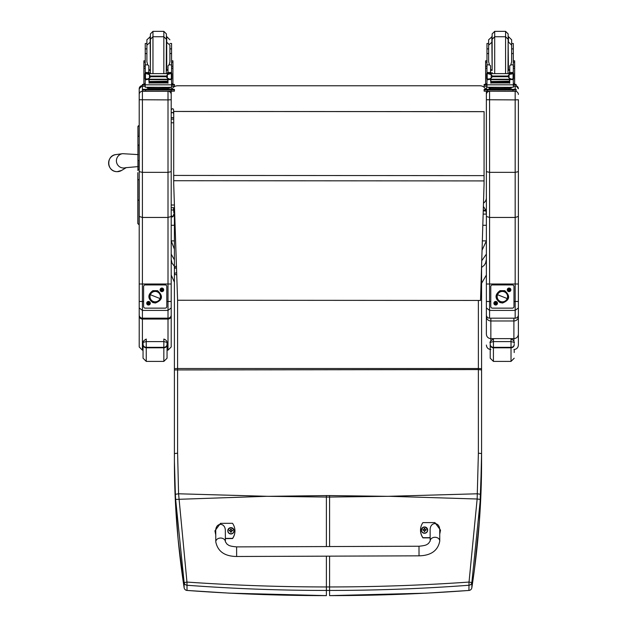 <?xml version="1.0" encoding="UTF-8"?>
<svg xmlns="http://www.w3.org/2000/svg" width="627" height="627" viewBox="0 0 627 627"><rect width="100%" height="100%" fill="white"/><g stroke="black" fill="none" stroke-linecap="round" stroke-linejoin="round"><path stroke-width="0.94" d="M486.38 259.351L485.611 263.026L484.287 265.197L481.583 267.47M486.38 254.107L481.732 260.761M482.335 240.886L486.38 240.886L482.053 250.228M486.38 243.597L486.38 261.365M483.386 206.416L485.831 210.178L486.38 214.097L486.38 171.641L489.577 172.354L515.175 172.354L518.38 171.641L518.38 99.74L515.175 99.905L515.175 217.451L489.577 217.451L486.38 216.464L486.38 307.928L489.577 310.404L489.577 301.509L486.38 301.469M485.831 210.907L483.252 210.907M485.831 210.178L483.268 210.178M174.408 363.511L174.408 249.24L171.202 240.886L174.408 240.886M171.202 240.886L171.202 254.107L174.408 259.899M171.202 259.351L171.97 263.026L174.408 266.334M171.202 225.289L174.408 225.289M482.814 225.289L486.38 225.289M173.601 114.043L173.601 113.62A1.199 1.097 -0 0 0 172.401 112.523A1.199 1.097 -0 0 0 171.202 113.62L171.202 92.177A6.403 6.403 180 0 1 171.273 91.213M486.309 91.213A6.403 6.403 180 0 1 486.38 92.169L486.38 197.764A6.403 6.403 180 0 1 483.488 203.124A6.403 6.403 0 0 0 486.38 197.771A6.403 6.403 180 0 1 483.488 203.117M171.884 89.308A6.403 6.403 180 0 1 177.606 85.774L479.976 85.774A6.403 6.403 180 0 1 485.706 89.308M173.718 117.641L171.202 117.641L171.202 92.169M177.59 300.247L480.533 300.443L484.06 184.15L484.099 111.637L173.726 111.434L173.695 183.758L177.59 300.247L177.606 453.196L178.577 493.786L186.956 582.068L184.134 582.561L175.638 499.413A125.149 17.329 -93.7 0 1 175.38 494.303L174.408 461.386C174.377 502.917 177.621 545.043 184.134 587.75A3.198 0.533 171.3 0 0 184.134 587.758A3.198 0.533 171.3 0 0 184.134 587.765A3.198 3.198 0 0 0 187.058 590.462L187.011 590.438C233.228 593.894 279.689 595.626 326.393 595.626L326.393 590.438C279.658 590.438 233.197 588.706 187.011 585.25L186.956 582.068C233.134 585.281 279.611 586.911 326.393 586.958L326.393 590.438L329.59 590.438C376.325 590.438 422.786 588.706 468.972 585.25L469.027 582.068L471.849 582.561L480.345 499.413A125.149 17.329 -86.3 0 0 480.603 494.303L481.583 453.564L481.583 265.887M484.06 184.15L484.099 111.637M484.091 111.677L173.726 111.473M137.924 126.905L137.924 149.438M137.924 133.912L137.924 149.391M139.21 160.449L139.076 144.986A1.152 0.611 0 0 0 137.924 145.597L137.924 169.87M173.765 207.725L173.765 212.616A0.643 0.643 0 0 0 174.408 211.973A0.643 0.643 0 0 0 173.765 211.338M174.408 211.981L173.765 212.624L174.408 211.981L174.408 207.725L174.408 211.973L173.765 212.616A0.643 0.643 0 0 0 174.408 211.981L174.408 211.981A0.643 0.643 0 0 1 173.765 212.624L173.601 207.725M139.076 125.612A1.152 1.152 -0 0 0 137.924 126.764L139.21 125.612L139.076 136.294A1.152 0.611 0 0 0 137.924 136.913M138.167 154.603L122.626 153.678A7.203 7.187 70.5 0 0 117.147 163.992A7.203 7.187 70.5 0 0 125.823 167.66M171.202 307.928L171.202 284L168.005 284.007L168.005 318.171A3.198 3.182 -0 0 0 171.202 314.989L171.202 307.928L168.005 310.404L142.407 310.404L142.407 301.509L139.21 301.469L139.21 307.928L142.407 310.404L142.407 318.171A3.198 3.182 -0 0 1 139.21 314.989L139.21 315.977A3.198 3.072 0 0 0 142.407 319.049L168.005 319.049A3.198 3.072 -0 0 0 171.202 315.977A3.198 0.627 180 0 0 171.093 315.82M171.202 212.624L171.202 217.545M171.202 284L171.202 216.464L168.005 217.451L168.005 284.007L142.407 284.007L142.407 91.276A3.198 3.198 180 0 0 139.21 94.473L139.21 171.641L142.407 172.354L168.005 172.354L171.202 171.641L171.202 99.74L168.005 99.905L168.005 217.451L142.407 217.451L139.21 216.464L139.21 314.989A3.198 3.198 0 0 0 142.407 318.187L168.005 318.187A3.198 3.198 0 0 0 171.202 314.989M142.407 85.585L139.21 88.783A3.198 3.198 180 0 1 142.407 85.585L142.407 91.276L168.005 91.276L168.005 99.905L139.21 99.74M139.21 88.783L139.21 94.473M139.21 225.54L139.21 171.641M143.607 301.509L142.407 301.509L142.407 284.007L139.21 284L139.21 274.955M139.21 271.107L139.21 250.902M139.21 309.119L139.21 274.563M171.202 88.783L171.202 89.3L171.202 88.783A3.198 3.198 0 0 0 170.834 87.294L171.202 88.783M171.202 99.74L171.202 93.588M171.202 216.464L171.202 171.641M171.202 274.563L171.202 310.232M139.319 315.82A3.198 0.627 180 0 0 139.21 315.977L139.21 346.966L142.407 350.164L142.407 319.049M139.21 321.275L139.21 310.592M168.005 319.049L168.005 350.164L171.202 346.966L171.202 312.622M171.202 321.275L171.202 333.062M171.202 311.125L171.202 309.33M171.202 309.189L171.202 274.955M268.411 496.325L326.393 495.581L326.393 497.054L266.883 496.294L175.638 499.413M187.097 590.446L229.639 593.158L326.393 595.626M176.508 267.886A3.198 1.16 180 0 0 174.408 268.967L174.408 212.083A3.198 1.536 -0 0 1 174.619 211.526M174.408 278.451L174.408 268.967A3.198 3.198 0 0 1 176.446 265.989M174.604 210.97A3.198 3.198 0 0 0 174.408 212.083L174.408 228.212M174.408 365.831L174.408 461.386L175.388 501.396L178.123 539.353L184.134 587.758M177.606 453.196L174.408 453.564L174.408 273.897A3.198 1.16 0 0 1 176.673 272.784M176.736 274.791A3.198 0.933 180 0 1 174.408 273.897M387.572 496.325L329.59 495.581L329.59 497.054L389.101 496.294L477.147 499.006L469.027 582.068C422.857 585.281 376.372 586.911 329.59 586.958L326.393 586.958L326.393 556.165M468.972 590.438C422.755 593.894 376.302 595.626 329.59 595.626L426.007 593.173L468.925 590.462L468.972 585.25A3.198 3.174 -0 0 0 471.849 582.561L471.849 587.75A3.198 0.533 8.7 0 1 471.849 587.758A3.198 0.533 8.7 0 1 471.849 587.765L474.396 569.904L479.357 521.601L481.583 461.386C481.607 502.917 478.362 545.043 471.849 587.75A3.198 3.174 180 0 1 468.972 590.438M468.886 590.446L468.925 590.462A3.198 3.198 0 0 0 471.849 587.758M481.497 268.709A3.198 1.16 -0 0 1 481.583 268.967A3.198 3.198 0 0 0 481.505 268.293M174.408 369.938L478.377 369.569L478.377 453.196L481.583 453.564L481.583 461.386M481.583 365.831L481.583 369.938L478.377 369.569L478.377 368.527L177.606 368.527A3.198 0.392 -0 0 0 174.408 368.927M481.324 274.258A3.198 0.933 0 0 0 481.583 273.897A3.198 1.16 180 0 0 481.348 273.466M478.377 453.196L477.147 499.006L480.345 499.413M518.38 307.928L515.175 310.404L489.577 310.404L489.577 318.171A3.198 3.182 -0 0 1 486.38 314.989A3.198 3.198 0 0 0 489.577 318.187L515.175 318.187A3.198 3.198 0 0 0 518.38 314.989L518.38 171.641M518.38 308.508L518.38 284L489.577 284.007L489.577 91.276A3.198 3.198 180 0 0 486.38 94.473L486.38 216.464M489.577 91.213L515.175 91.276L515.175 99.905L486.38 99.74M486.38 88.783L486.967 86.934A3.198 3.198 180 0 0 486.38 88.783L486.38 89.308M486.38 91.213L486.38 94.473M486.38 307.928L486.38 314.989M490.776 301.509L489.577 301.509L489.577 284.007L486.38 284M486.38 271.107L486.38 250.902M486.38 309.957L486.38 274.563M518.38 99.74L518.38 228.831M518.38 274.563L518.38 314.989A3.198 3.182 -0 0 1 515.175 318.171L489.577 318.171M518.38 250.902L518.38 272.165M518.38 216.464L515.175 217.451L515.175 318.171M486.38 260.127L486.38 271.319M486.38 273.317L486.38 274.007M486.38 274.234L486.38 316.619A4.483 0.886 0 0 1 486.662 316.306M490.855 318.187L490.855 320.969L513.897 320.969L513.897 318.187M486.38 334.207L486.38 316.619A4.483 4.35 -0 0 0 490.855 320.969L490.855 338.627C488.143 338.361 486.646 336.887 486.38 334.207L486.38 331.166M518.09 316.306A4.483 0.886 -0 0 1 518.38 316.619L518.38 314.989M513.897 341.221L513.897 320.969A4.483 4.35 -0 0 0 518.38 316.619L518.38 334.207C518.106 336.887 516.609 338.361 513.897 338.627L490.855 338.627L490.855 340.571M513.897 349.521C516.617 349.263 518.114 347.766 518.38 345.046L518.38 334.207M486.38 316.619L486.38 282.307M143.05 343.063L143.05 344.678A3.198 3.135 -0 0 0 146.248 347.813L146.248 339.042C143.371 340.837 142.305 342.154 143.05 343.008L143.05 343.071C142.415 342.648 143.481 342.162 146.248 341.605L163.843 341.605L163.843 339.042C168.538 340.79 166.625 344.184 167.048 343.071L167.048 358.205L167.048 343.071C167.675 342.648 166.61 342.162 163.843 341.605L163.843 347.813A3.198 3.135 0 0 0 167.048 344.678M143.05 344.678L143.05 358.205L146.248 361.403L146.248 347.813L163.843 347.813L163.843 361.403L167.048 358.205M514.218 349.513L514.218 352.539M490.22 343.063L490.22 344.678A3.198 3.135 -0 0 0 493.418 347.813L493.418 339.042C490.549 340.837 489.483 342.154 490.22 343.008L490.22 343.071C489.585 342.648 490.651 342.162 493.418 341.605L511.021 341.605C513.779 342.162 514.845 342.648 514.218 343.071C513.795 344.184 515.707 340.79 511.021 339.042L511.021 347.813A3.198 3.135 0 0 0 514.218 344.678M490.22 344.678L490.22 358.205L493.418 361.403L493.418 347.813L511.021 347.813L511.021 361.403L514.218 358.205M419.024 555.836L236.638 556.486L236.606 546.885L236.638 556.486L236.606 546.885L418.993 546.235L419.024 555.836C431.008 555.577 437.92 550.639 439.762 541.03L439.762 541.023A4.797 3.762 179.8 0 0 434.95 537.284A4.797 3.762 179.8 0 0 430.169 541.062L430.122 530.136C429.856 521.476 439.919 521.429 439.723 530.089L439.762 541.03M430.153 537.668L422.951 537.692A13.198 13.104 180 0 1 422.896 522.62L434.895 522.581L440.522 530.128L439.739 533.992M420.521 530.121L420.521 530.301A13.198 13.104 0 0 0 422.951 537.88L430.153 537.856M439.739 534.173L440.522 530.128M215.759 534.8L214.936 530.865L220.508 523.341L232.507 523.302A13.198 13.104 180 0 1 232.562 538.374L225.367 538.397M225.383 541.791L225.336 530.857C225.532 522.197 215.469 522.244 215.743 530.904L215.782 541.83A4.797 3.762 -0.2 0 1 215.782 541.822A4.797 3.762 -0.2 0 1 220.571 538.044A4.797 3.762 -0.2 0 1 225.383 541.791L227.107 544.244C228.737 544.926 227.875 546.101 236.606 546.885M225.367 538.585L232.562 538.562A13.198 13.104 0 0 0 234.937 531.061L234.937 530.873M214.936 530.865L215.759 534.988M427.669 530.121A3.151 3.127 180 0 1 424.534 533.279A3.151 3.127 180 0 1 421.375 530.121M424.534 533.06A3.033 3.01 180 0 1 421.885 528.553A3.033 3.01 180 0 1 427.144 528.53A3.033 3.01 180 0 1 424.534 533.06M424.644 531.132A2420.659 209.857 90.5 0 0 424.722 531.469L425.365 530.128L426.188 530.128A1.677 1.662 0 0 0 426.18 529.729L426.062 529.737A2420.659 487.155 -0.1 0 1 425.615 529.925L424.636 528.961A1.097 1.097 180 0 0 424.401 528.961A2420.659 209.293 -90.6 0 0 424.314 528.412L423.672 529.682A4.091 0.823 179.5 0 0 422.857 529.744A1.677 1.662 0 0 0 422.857 530.144L423.68 530.128L424.33 531.469A2420.659 207.318 -91 0 0 424.408 531.132A1.097 1.097 180 0 0 424.644 531.132L425.365 530.16M423.68 530.128L424.408 531.132M426.18 529.729A4.091 0.823 179.9 0 0 425.365 529.674L424.706 528.412A2420.659 211.824 90.1 0 0 424.636 528.961M424.636 530.897L425.365 530.128M422.857 529.744L422.982 529.752A2420.659 487.148 -0.5 0 0 423.429 529.933A1.097 1.097 180 0 0 423.421 530.136M424.401 528.961L423.429 529.933M423.68 530.168L424.416 530.897M234.083 530.81A3.151 3.127 180 0 1 230.955 533.969A3.151 3.127 180 0 1 227.789 530.81M230.955 533.749A3.033 3.01 180 0 1 228.306 529.243A3.033 3.01 180 0 1 233.557 529.219A3.033 3.01 180 0 1 230.955 533.749M231.057 531.821A2420.659 209.857 90.5 0 0 231.144 532.158L231.786 530.818L232.601 530.818A1.677 1.662 0 0 0 232.601 530.418L232.476 530.426A2420.659 487.155 -0.1 0 1 232.029 530.614L231.049 529.65A1.097 1.097 180 0 0 230.814 529.65A2420.659 209.293 -90.6 0 0 230.736 529.102L230.093 530.379A4.091 0.823 179.5 0 0 229.278 530.434A1.677 1.662 0 0 0 229.278 530.834L230.093 530.826L230.752 532.166A2420.659 207.318 -91 0 0 230.822 531.821A1.097 1.097 180 0 0 231.057 531.821L231.786 530.857M230.093 530.826L230.822 531.821M232.601 530.418A4.091 0.823 179.9 0 0 231.778 530.371L231.128 529.102A2420.659 211.824 90.1 0 0 231.049 529.65M231.049 531.586L231.786 530.818M229.278 530.434L229.396 530.442A2420.659 487.148 -0.5 0 0 229.843 530.622A1.097 1.097 180 0 0 229.843 530.826M230.814 529.65L229.843 530.622M230.093 530.865L230.838 531.594M171.202 113.62A1.199 1.019 -0 0 1 173.601 113.62L173.601 109.913C173.154 108.314 172.354 108.314 171.202 109.913M174.494 207.725L171.202 207.725L171.202 215.782C171.633 217.381 172.433 217.381 173.601 215.782M163.702 289.846A1.803 1.803 0 0 1 161.006 291.406A1.803 1.803 0 0 1 161.006 288.287A1.803 1.803 0 0 1 163.702 289.846M150.308 303.241A1.803 1.803 0 0 1 147.611 304.8A1.803 1.803 0 0 1 147.611 301.681A1.803 1.803 0 0 1 150.308 303.241M166.806 286.539A1.599 1.599 180 0 0 165.207 284.932A1.599 1.599 0 0 1 166.806 286.547L166.806 306.532A1.599 1.599 0 0 1 165.207 308.139L145.205 308.139A1.599 1.599 0 0 1 143.607 306.54L143.607 286.547A1.599 1.599 0 0 1 145.205 284.948A1.599 1.599 180 0 0 143.607 286.539L143.607 286.547M165.207 284.932L145.205 284.932L165.207 284.948M157.197 291.618A5.4 5.4 0 0 1 160.222 298.624A5.4 5.4 0 0 1 153.207 301.65L152.839 302.567L153.207 301.65A5.4 5.4 0 0 1 150.19 294.635A5.4 5.4 0 0 1 157.197 291.618A5.4 5.4 180 0 0 149.861 297.417A5.4 5.4 180 0 0 158.553 300.874A5.4 5.4 180 0 0 157.197 291.618L157.565 290.669L157.197 291.618M157.205 291.586L157.565 290.669C163.396 295.96 162.659 300.074 155.371 303.013L152.839 302.567C147.549 298.593 147.557 294.627 152.855 290.669L157.565 290.669M157.126 291.814A5.196 5.196 0 0 1 160.402 296.642A5.196 5.196 0 0 1 153.286 301.469A5.196 5.196 0 0 1 150.01 296.642A5.196 5.196 0 0 1 157.126 291.814L157.126 291.814M160.402 296.634L160.402 296.634A5.196 5.196 180 0 0 157.126 291.806A5.196 5.196 180 0 0 150.01 296.634L150.01 296.634A5.196 5.196 0 0 1 155.206 291.437A5.196 5.196 0 0 1 160.402 296.634L160.402 296.634M160.034 298.562L150.378 294.721A5.196 5.196 180 0 0 153.286 301.469A5.196 5.196 180 0 0 160.034 298.562A5.196 5.196 180 0 0 157.126 291.814A5.196 5.196 180 0 0 150.378 294.721L160.034 298.562M147.972 303.296L147.988 303.296A0.541 0.541 0 0 1 147.972 303.178L147.4 303.068L148.442 302.708M148.575 303.766L148.709 304.346L148.575 303.766A0.541 0.541 0 0 1 148.458 303.766L148.333 304.354L147.996 303.405M149.046 303.162L149.03 303.162A0.541 0.541 0 0 1 149.046 303.28L149.618 303.413L148.67 303.758M148.442 302.692L148.309 302.143L148.348 302.731M149.022 303.084L148.685 302.136L148.56 302.692M146.945 303.241L146.945 303.241A1.56 1.56 0 0 1 148.489 301.681A1.56 1.56 0 0 1 150.072 303.241L150.072 303.241A1.56 1.56 0 0 1 148.513 304.808A1.56 1.56 0 0 1 146.945 303.241L146.945 303.241A1.56 1.56 0 0 1 148.489 301.681A1.56 1.56 0 0 1 150.072 303.241L150.072 303.241M160.865 290.042L161.382 289.901L160.865 290.042A1.058 1.058 0 0 1 160.865 289.682L161.837 289.313M161.382 289.705L160.865 289.682M161.39 290.011L161.727 290.959L161.844 290.379M162.942 289.658L162.424 289.768L162.942 289.658A1.058 1.058 0 0 1 162.942 290.019L162.064 290.364M162.44 289.893L162.942 290.019M161.837 289.298L161.695 288.749L161.742 289.337M162.417 289.69L162.072 288.741L161.954 289.298M160.34 289.854L160.34 289.846A1.56 1.56 0 0 1 161.884 288.287A1.56 1.56 0 0 1 163.467 289.846L163.467 289.854A1.56 1.56 0 0 1 161.899 291.414A1.56 1.56 0 0 1 160.34 289.854A1.56 1.56 0 0 1 161.884 288.287A1.56 1.56 0 0 1 163.467 289.854M510.872 289.846A1.803 1.803 0 0 1 508.176 291.406A1.803 1.803 0 0 1 508.176 288.287A1.803 1.803 0 0 1 510.872 289.846M497.477 303.241A1.803 1.803 0 0 1 494.781 304.8A1.803 1.803 0 0 1 494.781 301.681A1.803 1.803 0 0 1 497.477 303.241M513.975 286.539A1.599 1.599 180 0 0 512.377 284.932A1.599 1.599 0 0 1 513.975 286.547L513.975 306.532A1.599 1.599 0 0 1 512.377 308.139L492.375 308.139A1.599 1.599 0 0 1 490.776 306.54L490.776 286.547A1.599 1.599 0 0 1 492.375 284.948A1.599 1.599 180 0 0 490.776 286.539L490.776 286.547M512.377 284.932L492.375 284.932L512.377 284.948M504.28 291.806L504.296 291.814A5.196 5.196 0 0 1 507.572 296.642A5.196 5.196 0 0 1 500.456 301.469A5.196 5.196 0 0 1 497.18 296.642A5.196 5.196 0 0 1 504.296 291.814L504.296 291.806A5.196 5.196 180 0 0 497.18 296.634L497.18 296.634A5.196 5.196 0 0 1 502.376 291.437A5.196 5.196 0 0 1 507.572 296.634L507.572 296.634A5.196 5.196 180 0 0 504.296 291.806L504.28 291.806M504.374 291.618A5.4 5.4 0 0 1 507.4 298.624A5.4 5.4 0 0 1 500.385 301.65L500.017 302.567L500.385 301.65A5.4 5.4 0 0 1 497.36 294.635A5.4 5.4 0 0 1 504.374 291.618A5.4 5.4 180 0 0 497.031 297.417A5.4 5.4 180 0 0 505.73 300.874A5.4 5.4 180 0 0 504.374 291.618L504.743 290.669L504.374 291.618M504.374 291.586L504.743 290.669C510.566 295.96 509.829 300.074 502.541 303.013L500.017 302.567C494.727 298.593 494.727 294.627 500.032 290.669L504.743 290.669M507.204 298.562L497.548 294.721A5.196 5.196 180 0 0 500.456 301.469A5.196 5.196 180 0 0 507.204 298.562A5.196 5.196 180 0 0 504.296 291.814A5.196 5.196 180 0 0 497.548 294.721L507.204 298.562M495.142 303.296L494.578 303.444L495.142 303.296A0.541 0.541 0 0 1 495.142 303.178L494.57 303.068L495.612 302.708M495.753 303.766L495.886 304.346L495.753 303.766A0.541 0.541 0 0 1 495.628 303.766L495.51 304.354L495.165 303.405M496.216 303.162L496.78 303.037L496.216 303.162A0.541 0.541 0 0 1 496.223 303.28L496.788 303.413L495.839 303.758M495.612 302.692L495.479 302.143L495.518 302.731M496.192 303.084L495.855 302.136L495.738 302.692M494.123 303.241L494.123 303.241A1.56 1.56 0 0 1 495.659 301.681A1.56 1.56 0 0 1 497.242 303.241L497.242 303.241A1.56 1.56 0 0 1 495.683 304.808A1.56 1.56 0 0 1 494.123 303.241L494.123 303.241A1.56 1.56 0 0 1 495.659 301.681A1.56 1.56 0 0 1 497.242 303.241L497.242 303.241M508.035 290.042L508.552 289.901L508.035 290.042A1.058 1.058 0 0 1 508.035 289.682L509.006 289.313M508.56 289.705L508.035 289.682M508.56 290.011L508.905 290.959L509.022 290.379M510.112 289.658L509.594 289.768L510.112 289.658A1.058 1.058 0 0 1 510.112 290.019L509.234 290.364M509.61 289.893L510.112 290.019M509.006 289.298L508.873 288.749L508.912 289.337M509.586 289.69L509.249 288.741L509.132 289.298M507.509 289.854L507.509 289.846A1.56 1.56 0 0 1 509.053 288.287A1.56 1.56 0 0 1 510.637 289.846L510.637 289.854A1.56 1.56 0 0 1 509.077 291.414A1.56 1.56 0 0 1 507.509 289.854A1.56 1.56 0 0 1 509.053 288.287A1.56 1.56 0 0 1 510.637 289.854M167.989 70.216L166.406 70.396M150.409 70.396L148.818 70.216M171.579 60.819L172.919 60.819L172.919 83.767L171.579 83.767L172.919 83.767M148.818 79.214L145.237 79.88L145.237 78.916L145.237 83.767L143.889 83.767L143.889 60.819L145.237 60.819M170.536 73.578L171.571 72.599L171.579 73.633L171.579 43.498L169.909 43.498M146.898 43.498L145.237 43.498L145.237 73.633L145.237 72.599L146.271 73.578M171.579 84.379L174.408 84.426L174.408 86.244L171.579 86.291M174.408 84.966L171.579 85.006M145.237 85.006L142.407 84.966L142.407 84.426L145.237 84.379M145.237 86.291L142.407 86.244L142.407 84.966M166.406 36.147L166.406 41.539L166.406 33.913L163.843 31.35L163.843 73.469M166.406 70.334L166.406 39.297L163.843 36.734L152.964 36.734L150.409 39.297L150.409 72.575L150.409 33.913L152.964 31.35L163.843 31.35M150.409 36.601L146.898 39.799L146.898 61.814L147.745 64.847L145.237 64.847M145.237 59.777L145.237 46.712M171.579 46.712L171.579 59.777M148.818 71.611L149.516 73.469M167.291 73.469L167.989 71.611M145.237 79.88L145.237 84.817L171.579 84.817L171.579 79.88L170.763 78.971M167.989 79.214L167.989 83.234L167.683 79.214M149.124 79.214L149.124 83.234L148.818 79.574M149.187 81.769L167.621 81.769L167.621 81.181L149.187 81.51M149.187 82.396L167.621 82.396L167.621 81.839L149.187 82.137M149.187 82.968L167.621 82.968L167.621 82.443L149.187 82.709M171.571 72.599L167.989 72.599L167.989 73.469M171.579 79.88L171.579 78.916L171.579 79.88M170.881 78.916L169.839 79.214L167.354 78.148L166.218 76.729L167.354 74.589L170.646 73.625L146.146 73.633M145.879 78.892L149.187 79.214L149.187 79.629L149.187 79.214L167.621 79.214L167.621 79.629L167.621 79.214L169.839 79.214M166.218 76.729L150.598 76.729L149.453 78.148L146.977 79.214M146.162 73.625L149.453 74.589L150.598 76.729M167.989 72.599L167.989 65.811L169.071 64.847L169.909 61.814L169.909 45.183L169.909 48.882L171.579 48.882M144.97 78.681L145.456 78.736L145.456 73.9L144.97 73.9L144.97 78.681M171.845 73.665L171.351 73.9L171.351 78.736L171.845 78.681L171.845 73.9L170.646 73.625L171.845 73.633L170.724 73.665M168.067 88.274L168.067 89.23L158.404 89.308L148.74 89.23L148.74 88.274M158.404 89.308L158.404 88.352L147.243 88.195L147.243 87.333M169.564 87.333L169.564 88.195L158.404 88.352M171.845 78.916L171.845 78.414M171.845 74.127L171.845 73.633M144.97 74.127L144.97 73.633M144.97 78.892L144.97 78.414M146.898 53.554L145.237 53.554M171.579 53.554L169.909 53.554L169.909 48.882M148.818 73.469L148.818 65.811L147.745 64.847M145.401 79.574L146.044 78.971M171.579 84.574L171.579 87.239L167.715 87.365L145.237 87.239L145.237 84.817M165.92 89.3L174.408 89.347L174.408 89.888L171.202 89.935L142.407 89.888L142.407 89.347L150.895 89.3M167.401 89.371L171.806 89.355L167.401 89.371M145.009 89.371L149.406 89.355L145.009 89.371M167.401 89.888L171.806 89.865L167.401 89.888M145.009 89.888L149.406 89.865L145.009 89.888M174.408 89.888L174.408 91.166L171.202 91.213L142.407 91.166L142.407 89.888M166.406 39.297L166.241 73.469M509.727 70.216L508.136 70.396M492.14 70.396L490.549 70.216M513.309 60.819L514.649 60.819L514.649 83.767L513.309 83.767L514.649 83.767M490.549 79.214L486.967 79.88L486.967 78.916L486.967 83.767L485.627 83.767L485.627 60.819L486.967 60.819M511.71 74.127L513.301 72.599L513.309 73.633L513.309 43.498L511.648 43.498M488.629 43.498L486.967 43.498L486.967 73.633L486.967 72.599L488.002 73.578M513.309 84.379L516.139 84.426L516.139 86.244L513.309 86.291M516.139 84.966L513.309 85.006M486.967 85.006L484.138 84.966L484.138 84.426L486.967 84.379M486.967 86.291L484.138 86.244L484.138 84.966M508.136 36.147L508.136 41.539L508.136 33.913L505.574 31.35L505.574 73.469M508.136 41.539L508.136 39.297L505.574 36.734L494.695 36.734L492.14 39.297L492.14 41.539L492.14 33.913L494.695 31.35L505.574 31.35M492.14 36.601L488.629 39.799L488.629 61.814L489.475 64.847L486.967 64.847M513.309 48.882L511.648 48.882L511.648 39.799L508.442 36.601L508.442 41.985L511.648 45.183L511.648 61.814L510.801 64.847L509.727 65.811L509.727 73.469M486.967 59.777L486.967 46.712M513.309 46.712L513.309 59.777M490.549 71.611L491.247 73.469M509.022 73.469L509.727 71.611M486.967 79.88L486.967 84.817L513.309 84.817L513.309 79.88L512.494 78.971M509.727 79.214L509.727 83.234L509.414 79.214M490.855 79.214L490.855 83.234L490.549 79.574M490.925 81.769L509.351 81.769L509.351 81.181L490.925 81.51M490.925 82.396L509.351 82.396L509.351 81.839L490.925 82.137M490.925 82.968L509.351 82.968L509.351 82.443L490.925 82.709M513.309 79.88L513.309 78.916L513.309 79.88M487.9 73.625L512.377 73.625L509.085 74.589L507.948 76.024L492.328 76.024L491.192 74.589L487.9 73.625M487.61 78.892L490.925 79.214L490.925 79.629L490.925 79.214L509.351 79.214L509.351 79.629L509.351 79.214L511.569 79.214L509.085 78.148L507.948 76.024M507.948 76.729L492.328 76.729L491.192 78.148L488.707 79.214M512.612 78.916L513.576 78.916L513.576 73.9L512.377 73.625M486.701 78.681L487.187 78.736L487.187 73.9L486.701 73.9L486.701 78.681M511.569 79.214L513.576 78.681L513.082 78.736L513.082 73.9L513.576 73.665L512.455 73.665M509.798 88.274L509.798 89.23L500.134 89.308L490.471 89.23L490.471 88.274M500.134 89.308L500.134 88.352L488.974 88.195L488.974 87.333M511.295 87.333L511.295 88.195L500.134 88.352M513.576 78.916L513.576 78.414M513.576 74.127L513.576 73.665M486.701 74.127L486.701 73.633M486.701 78.892L486.701 78.414M488.629 53.554L486.967 53.554M513.309 53.554L511.648 53.554M490.549 73.469L490.549 65.811L489.475 64.847M487.132 79.574L487.782 78.971M492.328 76.729L492.328 76.024M513.309 84.574L513.309 87.239L509.453 87.365L486.967 87.239L486.967 84.817M507.651 89.3L516.139 89.347L516.139 89.888L512.933 89.935L484.138 89.888L484.138 89.347L492.626 89.3M509.14 89.371L513.537 89.355L509.14 89.371M486.74 89.371L491.137 89.355L486.74 89.371M509.14 89.888L513.537 89.865L509.14 89.888M486.74 89.888L491.137 89.865L486.74 89.888M516.139 89.888L516.139 91.166L512.933 91.213L484.138 91.166L484.138 89.888M492.14 39.297L492.14 70.334M508.136 39.297L507.98 73.469M137.799 199.402L137.799 202.78M137.799 204.402L137.799 201.972M137.799 203.509L137.799 204.049M137.799 215.092L137.799 213.533M137.799 210.155L137.799 202.129M137.799 181.031L137.799 223.533L139.076 224.811L139.076 179.604A1.278 0.517 180 0 0 137.799 180.121L137.799 213.838M137.799 172.668L137.799 192.458M266.883 496.294L178.577 493.786L175.38 494.303M389.101 496.294L477.406 493.786L480.603 494.303M171.202 122.774L173.718 122.774M173.718 119.13L171.202 119.13M174.4 205.013L171.202 205.013M171.202 117.68L173.718 117.68M486.38 214.097L483.151 214.097M174.408 214.097L173.601 214.097M484.068 175.631L173.695 175.427M484.06 180.921L173.695 180.717M137.924 160.457L139.076 160.449L139.076 169.141L137.799 170.426M139.21 144.986L139.21 136.294M117.186 171.673A8.59 8.574 -109.5 0 1 108.628 163.663A8.59 8.574 -109.5 0 1 116.019 154.579C106.104 155.324 106.3 171.751 117.178 171.673A8.59 8.574 -109.5 0 0 121.638 170.426L117.178 171.673M171.202 301.469L166.806 301.509M168.005 91.213L168.005 91.276A3.198 3.198 0 0 1 171.202 94.473L171.202 94.473M168.005 318.171L142.407 318.171M329.59 546.556L329.59 497.054L326.393 497.054L326.393 546.564M187.011 585.25L187.011 590.438A3.198 3.174 0 0 1 184.134 587.75L184.134 582.561A3.198 3.174 180 0 0 187.011 585.25M329.59 495.581L326.393 495.581M329.59 556.157L329.59 595.626M478.377 300.443L478.377 368.527A3.198 0.392 180 0 1 481.583 368.927M518.38 301.469L513.975 301.509M489.577 89.3L489.577 88.25M515.175 86.275L515.175 89.316M515.175 91.197L515.175 91.276A3.198 3.198 0 0 1 518.38 94.473L518.38 94.473M516.139 85.734A3.198 3.198 0 0 1 518.38 88.783L516.139 85.734M167.048 344.317A3.198 3.017 180 0 1 163.843 347.334L146.248 347.334A3.198 3.017 180 0 1 143.05 344.317M514.218 344.317A3.198 3.017 180 0 1 511.021 347.334L493.418 347.334A3.198 3.017 180 0 1 490.22 344.317M424.534 533.209A3.151 3.127 0 0 0 427.669 530.081A3.151 3.127 0 0 0 424.518 526.954A3.151 3.127 0 0 0 421.375 530.081A3.151 3.127 0 0 0 424.534 533.209M424.714 528.287A1.677 1.662 0 0 0 424.314 528.287M424.33 531.586A1.677 1.662 0 0 0 424.73 531.586M424.722 531.469A1.552 1.544 180 0 1 424.33 531.469M426.062 529.737A1.552 1.544 180 0 1 426.062 530.128M424.314 528.412A1.552 1.544 180 0 1 424.706 528.412M230.955 533.898A3.151 3.127 0 0 0 234.083 530.771A3.151 3.127 0 0 0 230.94 527.644A3.151 3.127 0 0 0 227.789 530.771A3.151 3.127 0 0 0 230.955 533.898M231.128 528.976A1.677 1.662 0 0 0 230.728 528.976M230.744 532.276A1.677 1.662 0 0 0 231.144 532.276M231.144 532.158A1.552 1.544 180 0 1 230.752 532.166M232.476 530.426A1.552 1.544 180 0 1 232.484 530.818M230.736 529.102A1.552 1.544 180 0 1 231.128 529.102M229.396 530.834A1.552 1.544 180 0 1 229.396 530.442M171.202 215.03A1.199 1.183 -0 0 0 172.401 216.213A1.199 1.183 -0 0 0 173.601 215.03M171.202 209.018A1.199 1.05 -0 0 0 173.601 209.018M171.579 62.261L172.919 62.261M143.889 62.261L145.237 62.261M152.964 73.469L152.964 31.35M150.096 36.601L150.409 69.887M167.989 69.621L166.711 69.887L166.711 36.601L169.909 39.799M171.406 79.574L167.989 79.574M149.453 78.148L149.453 74.589M166.218 76.024L150.598 76.024M167.354 78.148L167.354 74.589M145.237 68.272L143.889 68.272M172.919 68.272L171.579 68.272M171.845 78.892L170.928 78.892M171.579 64.847L169.071 64.847M171.579 72.481L167.989 72.481M148.818 72.481L145.237 72.481M148.818 72.599L145.237 72.599M146.083 73.665L144.97 73.665M150.159 89.59L166.649 89.59M145.605 89.935L145.605 91.213M171.202 89.935L171.202 91.213M513.309 62.261L514.649 62.261M485.627 62.261L486.967 62.261M494.695 73.469L494.695 31.35M491.834 36.601L492.14 69.887M513.145 79.574L509.727 79.574M513.301 72.599L509.727 72.599M491.192 78.148L491.192 74.589M509.085 78.148L509.085 74.589M486.967 68.272L485.627 68.272M514.649 68.272L513.309 68.272M513.576 78.892L512.659 78.892M513.309 64.847L510.801 64.847M513.309 72.481L509.727 72.481M490.549 72.481L486.967 72.481M490.549 72.599L486.967 72.599M487.814 73.665L486.701 73.665M491.897 89.59L508.379 89.59M487.336 89.935L487.336 91.213M512.933 89.935L512.933 91.213M509.727 69.621L508.442 69.887L508.136 41.985M137.799 200.593A1.278 0.517 0 0 1 139.076 200.076L139.21 200.076M139.21 179.604L139.21 169.141M481.583 283.333L486.38 275.018M174.408 282.181L171.202 275.026M138.167 166.602L125.557 167.707M122.626 153.678L116.019 154.579M126.317 167.581L121.638 170.426M142.407 350.164L143.05 350.164M167.048 350.164L168.005 350.164M490.855 349.521C488.135 349.263 486.646 347.766 486.38 345.046M163.843 361.403L146.248 361.403M511.021 361.403L493.418 361.403M430.169 541.062L428.413 543.57C426.838 544.236 427.598 545.412 418.993 546.235M236.638 556.486C224.693 556.345 217.741 551.454 215.782 541.83M427.669 530.152L427.669 530.081C425.482 526.037 423.382 526.037 421.375 530.081L421.375 530.152M234.083 530.842L234.083 530.771C231.904 526.727 229.803 526.727 227.789 530.771L227.789 530.842M143.889 83.767L145.237 83.767M171.579 66.243L172.919 66.243M143.889 66.243L145.237 66.243M149.187 79.629L167.621 79.629M144.97 78.916L145.934 78.916M145.237 48.882L146.898 48.882M165.841 89.253L166.704 89.59M150.112 89.59L150.974 89.253M150.566 73.469L150.409 72.575M166.406 41.985L169.909 45.183M150.409 41.985L146.898 45.183M148.818 69.621L150.096 69.887M485.627 83.767L486.967 83.767M513.309 66.243L514.649 66.243M485.627 66.243L486.967 66.243M490.925 79.629L509.351 79.629M486.701 78.916L487.665 78.916M486.967 48.882L488.629 48.882M512.4 73.633L513.576 73.633M507.572 89.253L508.434 89.59M491.842 89.59L492.704 89.253M492.297 73.469L492.14 72.575M492.14 41.985L488.629 45.183M490.549 69.621L491.834 69.887"/></g></svg>
